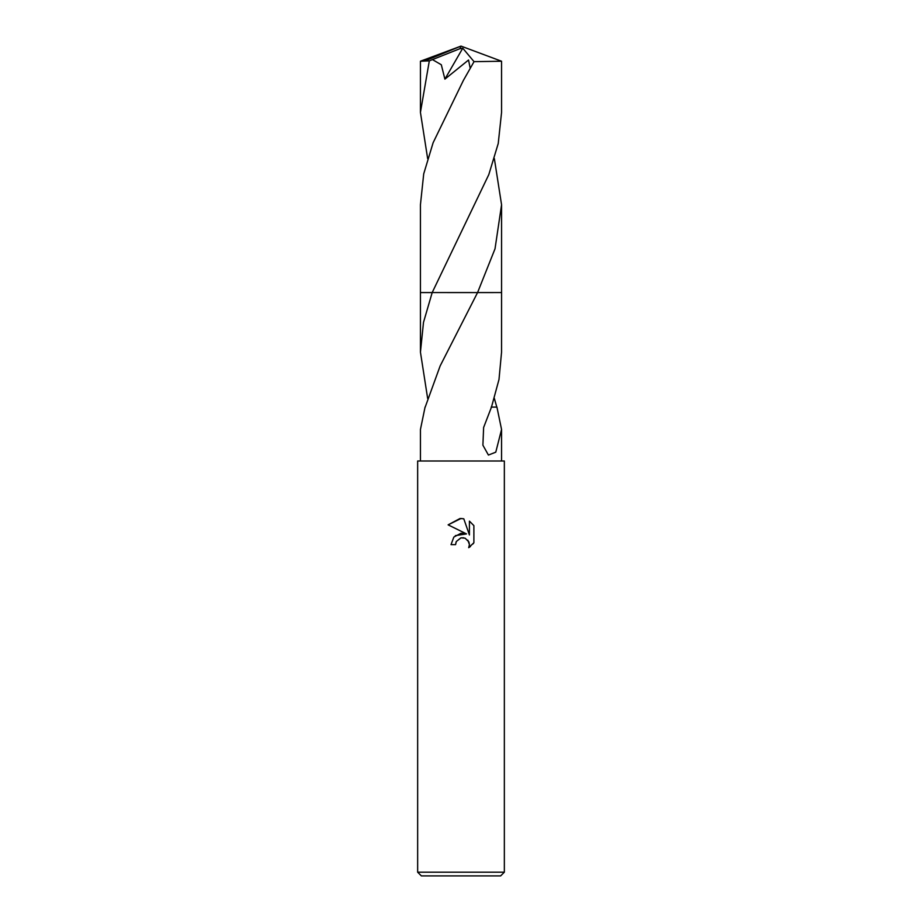 <?xml version="1.0" encoding="UTF-8"?>
<svg xmlns="http://www.w3.org/2000/svg" width="922" height="922" viewBox="0 0 922 922"><rect width="100%" height="100%" fill="white"/><g stroke="black" fill="none" stroke-linecap="round" stroke-linejoin="round"><path stroke-width="1.38" d="M461 537.837L456.321 541.502L455.583 544.637L451.031 544.637L453.855 537.042L461 533.25L466.52 533.919L448.115 524.849L461 518.498L463.789 518.798L469.413 534.979L469.413 521.126L473.885 525.632L473.885 542.735L468.699 547.691L469.436 544.602L468.906 541.952L465.161 538.206L461 537.837L463.789 537.791M461 872.189L504.346 872.189L504.346 461L417.654 461L417.654 872.189L461 872.189M417.654 872.189L421.366 875.9L500.634 875.9L504.346 872.189M494.353 398.419L496.797 407.098M491.184 407.098L496.935 407.098L501.556 429.479L495.771 452.172L488.418 455.065L482.898 445.188L483.624 427.485L491.484 407.086L498.998 379.472L501.556 352.169L501.568 292.562L477.561 292.574L440.14 365.953L425.203 407.098M455.583 544.637L456.044 542.101M467.834 540.165L469.436 544.602L468.699 547.691L470.427 546.515M473.032 543.922L473.885 542.735M466.52 533.919L455.341 535.624M456.321 541.502L460.896 537.86M473.885 525.632L469.413 521.126M463.789 518.798L460.101 518.51M460.02 518.51L448.115 524.849M425.065 407.098L420.444 429.479L420.444 461M427.647 398.419L420.444 352.169L423.498 322.377L432.188 292.562L477.561 292.574M420.444 292.574L432.188 292.574L488.81 174.592L498.237 143.486L501.568 112.38L501.556 61.232L474.035 61.659L463.363 80.456L433.11 142.76L423.717 173.866L420.432 204.788L420.432 292.562L432.188 292.562L420.432 292.562L420.444 352.169M477.573 292.562L501.568 292.562L501.568 204.788L495.022 248.802L477.573 292.562L501.568 292.562M427.647 158.584L420.432 112.38L420.444 61.232L429.318 60.864L432.453 59.584L441.315 64.771L444.9 79.131L468.537 60.011L470.082 67.617M420.432 112.38L429.318 60.864M432.453 59.596L460.055 48.624L461 46.1L501.556 61.232M494.353 158.584L501.568 204.788M460.055 48.624L461 46.1L425.054 60.864M460.055 48.728L462.763 48.198L444.9 79.131M462.763 48.198L474.035 61.659M501.556 429.479L501.556 461M461 46.1L420.49 61.198"/></g></svg>
